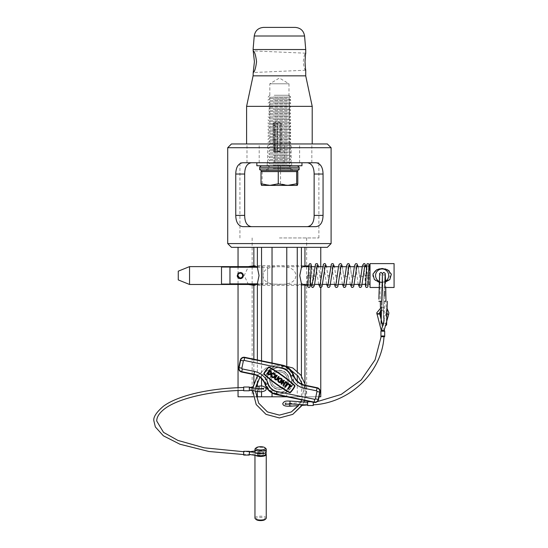 <?xml version="1.0" encoding="UTF-8"?>
<svg xmlns="http://www.w3.org/2000/svg" width="548" height="548" viewBox="0 0 548 548"><rect width="100%" height="100%" fill="white"/><g stroke="black" fill="none" stroke-linecap="round" stroke-linejoin="round"><path stroke-width="0.41" stroke-dasharray="2.74 2.06" d="M272.034 389.971A12.501 12.501 0 0 0 286.775 389.971C290.098 387.422 291.81 384.059 291.906 379.874C291.173 387.484 287.008 391.649 279.405 392.375C271.794 391.642 267.63 387.477 266.903 379.874C267.006 384.059 268.712 387.429 272.034 389.971L272.034 392.985M279.405 237.948L318.881 237.948L279.405 237.948M231.468 247.347L327.341 247.347M248.408 284.474L244.203 275.541L248.408 266.616M262.924 275.541C263.506 283.734 272.651 284.35 279.405 284.419C286.152 284.357 295.317 283.72 295.886 275.541C295.304 267.342 286.131 266.739 279.405 266.671C272.671 266.732 263.492 267.362 262.924 275.541M308.771 265.986L312.983 269.061L314.607 275.541L312.716 282.426L307.935 285.275M320.765 396.793L238.044 396.793M253.217 396.793L256.108 396.793M266.903 379.874C267.636 372.27 271.801 368.105 279.405 367.372C287.022 368.119 291.194 372.284 291.906 379.874C291.803 375.688 290.098 372.325 286.775 369.777A12.501 12.501 0 0 0 272.034 369.777C268.712 372.332 266.999 375.695 266.903 379.874M286.912 396.793L319.094 396.793M327.341 143.953L231.468 143.953M307.318 162.749L318.881 162.749L307.318 162.749C311.785 163.414 314.052 167.174 314.134 174.031L314.134 215.391C314.052 222.248 311.785 226.002 307.318 226.667L315.956 226.667C320.512 226.009 322.882 222.248 323.053 215.391L323.053 174.031C322.875 167.174 320.512 163.414 315.956 162.749L242.853 162.749C238.298 163.414 235.928 167.174 235.756 174.031L235.756 215.391C235.935 222.241 238.298 226.002 242.853 226.667L251.491 226.667C247.025 226.009 244.757 222.248 244.675 215.391L244.675 174.031C244.757 167.174 247.025 163.414 251.491 162.749L239.928 162.749L251.491 162.749M305.722 143.953L299.612 143.953L305.722 143.953M305.722 162.749L299.612 162.749L305.722 162.749M253.087 143.953L246.977 143.953L253.087 143.953M253.087 162.749L246.977 162.749L253.087 162.749M227.708 147.713L331.102 147.713M331.102 243.586L227.708 243.586M307.318 226.667L251.491 226.667M279.405 162.749L256.848 162.749L279.405 162.749M271.418 379.874A7.987 7.987 0 0 0 279.405 387.868A7.987 7.987 0 0 0 287.392 379.874A7.987 7.987 0 0 0 279.405 371.887A7.987 7.987 0 0 0 271.418 379.874A7.987 7.987 0 0 0 279.405 387.868A7.987 7.987 0 0 0 287.392 379.874A7.987 7.987 0 0 0 279.405 371.887A7.987 7.987 0 0 0 271.418 379.874M269.774 379.874A9.631 9.631 0 0 0 279.405 389.512A9.631 9.631 0 0 0 289.036 379.874A9.631 9.631 0 0 0 279.405 370.243A9.631 9.631 0 0 0 269.774 379.874M291.721 379.874A12.316 12.316 0 0 0 279.405 367.564A12.316 12.316 0 0 0 267.088 379.874A12.316 12.316 0 0 0 279.405 392.19A12.316 12.316 0 0 0 291.721 379.874A12.316 12.316 0 0 0 279.405 367.564A12.316 12.316 0 0 0 267.088 379.874A12.316 12.316 0 0 0 279.405 392.19A12.316 12.316 0 0 0 291.721 379.874M281.028 372.051A7.987 7.987 0 0 1 287.227 381.497A7.987 7.987 0 0 1 277.781 387.696A7.987 7.987 0 0 1 271.582 378.25A7.987 7.987 0 0 1 281.028 372.051M277.494 389.08A9.398 9.398 0 0 0 288.611 381.785A9.398 9.398 0 0 0 281.316 370.674A9.398 9.398 0 0 1 288.611 381.785A9.398 9.398 0 0 1 277.494 389.08A9.398 9.398 0 0 1 270.198 377.962A9.398 9.398 0 0 1 281.316 370.674A9.398 9.398 0 0 0 270.198 377.962A9.398 9.398 0 0 0 277.494 389.08M279.631 382.627A2.302 2.302 0 0 0 282.165 381.387L280.713 380.339L280.261 380.963L281.083 381.552A1.534 1.534 0 0 1 278.596 380.065A1.534 1.534 0 0 1 280.412 378.874A1.534 1.534 0 0 1 281.631 380.435L282.33 380.942A2.302 2.302 0 0 0 280.562 378.12A2.302 2.302 0 0 0 277.843 379.908A2.302 2.302 0 0 0 279.631 382.627M272.671 377.62A2.302 2.302 0 0 0 275.391 375.839A2.302 2.302 0 0 0 273.61 373.113A2.302 2.302 0 0 0 270.883 374.901A2.302 2.302 0 0 0 272.671 377.62M272.829 376.873A1.534 1.534 0 0 1 271.637 375.058A1.534 1.534 0 0 1 273.452 373.866A1.534 1.534 0 0 1 274.644 375.681A1.534 1.534 0 0 1 272.829 376.873M269.089 367.044A0.808 0.808 0 0 0 268.349 367.27A25.366 25.366 0 0 0 263.937 373.407A0.808 0.808 0 0 0 264.109 374.366A134.041 134.041 0 0 0 289.488 392.628A0.808 0.808 0 0 0 290.461 392.484A25.366 25.366 0 0 0 294.872 386.347A0.808 0.808 0 0 0 294.701 385.381A134.041 134.041 0 0 0 269.321 367.126A0.808 0.808 0 0 0 269.089 367.044M269.13 367.461A0.425 0.425 0 0 0 268.63 367.537A24.982 24.982 0 0 0 264.273 373.585A0.425 0.425 0 0 0 264.369 374.085A133.657 133.657 0 0 0 289.68 392.293A0.425 0.425 0 0 0 290.18 392.217A24.982 24.982 0 0 0 294.536 386.169A0.425 0.425 0 0 0 294.44 385.669A133.657 133.657 0 0 0 269.13 367.461M276.576 393.485A13.906 13.906 0 0 1 265.794 377.051A13.906 13.906 0 0 1 282.234 366.263A13.906 13.906 0 0 1 293.016 382.703A13.906 13.906 0 0 1 276.576 393.485M276.541 393.683A14.097 14.097 0 0 1 265.602 377.01A14.097 14.097 0 0 1 282.268 366.071A14.097 14.097 0 0 1 293.207 382.744A14.097 14.097 0 0 1 276.541 393.683M283.234 382.155L284.474 383.052L285.597 381.497L286.22 381.942L283.528 385.682L282.912 385.23L284.028 383.675L282.782 382.778L281.665 384.333L281.042 383.888L283.727 380.148L284.35 380.6L283.234 382.155M267.773 374.346A2.302 2.302 0 0 0 270.979 373.818A2.302 2.302 0 0 0 270.459 370.606L269.548 369.948L266.855 373.688L267.773 374.346M276.719 378.887A0.767 0.767 0 0 1 275.644 379.065A0.767 0.767 0 0 1 275.473 377.99L277.261 375.496L276.637 375.051L274.849 377.545A1.534 1.534 0 0 0 275.199 379.682A1.534 1.534 0 0 0 277.336 379.332L279.131 376.846L278.507 376.394L276.719 378.887M289.193 384.086L286.7 382.292L286.255 382.915L287.186 383.586L284.946 386.703L285.57 387.148L287.81 384.032L288.748 384.703L289.193 384.086M290.084 384.723L289.46 384.278L289.049 386.813L287.707 388.683L288.33 389.135L289.673 387.265L291.954 386.066L291.331 385.621L289.81 386.415L290.084 384.723M268.219 373.722A1.534 1.534 0 0 0 270.363 373.373A1.534 1.534 0 0 0 270.006 371.229L269.719 371.017L267.924 373.51L268.219 373.722M238.414 273.452L240.305 272.726A2.822 2.822 0 0 1 243.12 275.541A2.822 2.822 0 0 1 240.305 278.363A2.822 2.822 0 0 0 243.12 275.541A2.822 2.822 0 0 0 240.305 272.726C243.942 274.603 243.942 276.487 240.305 278.363L237.537 274.986M369.071 284.378L369.071 275.541L365.317 275.541L369.071 275.541M364.92 265.547L363.393 265.547C363.365 265.609 363.776 265.109 364.961 275.63L367.311 275.452L364.961 275.63L365.317 284.378L365.317 275.541M365.79 284.289L368.146 284.227L365.79 284.289M389.306 270.986L390.21 279.158L382.141 282.617L384.854 282.316M379.237 281.446A6.583 6.583 0 0 0 388.717 275.541A6.583 6.583 0 0 0 382.141 268.965A6.583 6.583 0 0 0 375.558 275.541A6.583 6.583 0 0 0 384.874 281.528M379.216 282.261L382.141 282.617C377.01 282.624 373.873 280.268 372.743 275.555C373.873 270.815 377.01 268.458 382.141 268.465L385.381 268.91M370.016 287.481L370.016 263.609M394.074 287.481L394.074 263.609M379.1 287.481L384.744 287.481M257.245 267.239L267.561 267.239L267.561 266.712L267.561 267.239L229.961 267.239L229.961 283.85L302.023 284.378M267.561 266.712L302.023 266.712M308.723 266.712L311.079 266.712M314.689 266.712L317.087 266.712M322.608 266.712L325.005 266.712M330.526 266.712L332.924 266.712M338.438 266.712L340.835 266.712M346.357 266.712L348.754 266.712M354.268 266.712L356.666 266.712M362.187 266.712L364.584 266.712M366.509 266.712L368.859 266.712M370.016 284.378L370.016 266.712L370.016 284.378M308.003 284.378L310.353 284.378M312.278 284.378L314.675 284.378M320.196 284.378L322.594 284.378M328.108 284.378L330.506 284.378M336.027 284.378L338.424 284.378M343.939 284.378L346.336 284.378M351.857 284.378L354.255 284.378M359.769 284.378L362.166 284.378M229.961 283.85L229.961 267.239L229.961 283.85M267.561 284.378L267.561 283.85L257.245 283.85M242.298 277.535A2.822 2.822 0 0 0 240.305 272.726A2.822 2.822 0 0 0 237.483 275.541A2.822 2.822 0 0 0 240.305 278.363A2.822 2.822 0 0 1 237.483 275.541A2.822 2.822 0 0 1 240.305 272.726A2.822 2.822 0 0 1 243.12 275.541A2.822 2.822 0 0 1 240.305 278.363A2.822 2.822 0 0 0 243.12 275.541A2.822 2.822 0 0 0 240.305 272.726A2.822 2.822 0 0 0 237.483 275.541A2.822 2.822 0 0 0 240.305 278.363A2.822 2.822 0 0 1 237.483 275.541A2.822 2.822 0 0 1 240.305 272.726A2.822 2.822 0 0 1 243.12 275.541A2.822 2.822 0 0 1 240.305 278.363A2.822 2.822 0 0 1 237.483 275.541L237.017 275.541A3.288 3.288 0 0 0 240.305 278.836A3.288 3.288 0 0 0 243.593 275.541A3.288 3.288 0 0 0 240.305 272.253A3.288 3.288 0 0 1 243.593 275.541A3.288 3.288 0 0 1 240.305 278.836A3.288 3.288 0 0 1 237.017 275.541L237.955 275.541A2.35 2.35 0 0 0 240.305 277.891A2.35 2.35 0 0 0 242.654 275.541A2.35 2.35 0 0 0 238.27 274.37L237.455 273.897A3.288 3.288 0 0 1 240.305 272.253A3.288 3.288 0 0 0 237.455 273.897L237.859 274.137A2.822 2.822 0 0 1 240.305 272.726A2.822 2.822 0 0 0 237.859 274.137M267.561 267.239L267.561 283.85L267.561 267.239M189.546 284.474L189.546 266.616M256.676 266.616L262.862 266.616L262.862 267.04L262.862 266.616M256.676 284.474L262.862 284.474L262.862 284.049L221.502 284.049L221.502 267.04L257.101 267.04M178.271 279.918L178.271 271.171M257.101 284.049L262.862 284.049L262.862 284.474M262.862 284.049L262.862 267.04L262.862 284.049M221.502 267.04L221.502 284.049L221.502 267.04M237.537 276.096A2.822 2.822 0 0 0 237.702 276.63M239.216 278.144A2.822 2.822 0 0 0 240.305 278.363M369.681 275.5L367.331 275.582L369.681 275.5L369.325 266.712L369.681 275.5M311.545 266.712L311.901 275.452L309.552 275.63L311.901 275.452L315.723 276.795M307.181 275.582L309.524 275.5L307.181 275.582L307.599 285.323M384.018 336.445L381.196 336.445M313.264 402.061L313.264 404.794L313.264 402.013L317.292 401.609M307.627 403.999L307.627 402.225L307.627 403.999M290.002 401.047L290.002 403.862M290.241 406.205L290.248 406.205A1.411 0.678 81.6 0 0 290.762 405.123A1.411 0.678 81.6 0 0 289.885 403.41A1.411 0.678 81.6 0 0 289.878 403.41A1.411 0.678 81.6 0 0 289.46 403.835M306.983 404.999A1.411 0.678 81.6 0 0 307.38 403.951A1.411 0.678 81.6 0 0 306.503 402.232A1.411 0.678 81.6 0 0 305.983 403.314A1.411 0.678 81.6 0 0 306.866 405.027M313.264 402.266L313.264 405.513M307.627 401.753L307.627 405.513M384.23 330.999A1.411 0.363 0 0 1 382.867 331.362A1.411 0.363 0 0 1 381.415 331.026A1.411 0.363 0 0 1 381.408 330.999A1.411 0.363 0 0 1 382.771 330.636A1.411 0.363 0 0 1 384.223 330.971A1.411 0.363 0 0 1 384.23 330.999M379.675 313.977A1.411 0.363 0 0 1 378.367 314.34A1.411 0.363 0 0 1 376.873 314.025M387.073 313.531L386.128 313.36L388.573 314.737M384.045 330.766L381.6 329.389L384.045 330.766M383.99 336.828A1.877 0.486 0 0 1 382.819 336.931A1.877 0.486 0 0 1 381.175 336.684M384.696 330.999A1.877 0.486 0 0 1 382.819 331.485A1.877 0.486 0 0 1 381.12 331.204L380.935 330.999M381.12 331.204L381.12 331.382A1.877 0.486 0 0 1 380.935 331.17L381.12 330.999M383.634 330.745L381.997 330.745M259.019 452.333L259.019 450.442L259.019 452.333M249.326 453.675L249.326 451.778L249.326 453.675M258.519 455.868L258.526 455.868A1.411 0.959 109.6 0 0 259.896 454.176A1.411 0.959 109.6 0 0 259.231 453.155A1.411 0.959 109.6 0 0 259.218 453.148A1.411 0.959 109.6 0 0 258.286 453.621M249.326 452.99A1.411 0.959 109.6 0 0 249.251 453.525A1.411 0.959 109.6 0 0 249.915 454.552A1.411 0.959 109.6 0 0 251.285 452.854A1.411 0.959 109.6 0 0 250.621 451.833M249.326 389.375L249.326 387.484L249.326 389.375M259.019 388.827L259.019 386.141M259.231 388.854L259.225 388.854A1.411 0.959 -70.4 0 1 259.896 389.881A1.411 0.959 -70.4 0 1 258.526 391.573L258.519 391.573M250.621 387.539A1.411 0.959 -70.4 0 1 251.285 388.559A1.411 0.959 -70.4 0 1 249.915 390.251A1.411 0.959 -70.4 0 1 249.251 389.231A1.411 0.959 -70.4 0 1 249.326 388.696M243.689 388.47L243.689 387.546M243.689 390.779L243.689 387.018M249.326 390.779L249.326 387.018M243.689 389.436L243.689 390.361M243.689 451.312L243.689 455.073M249.326 451.312L249.326 455.073M266.246 518.107A5.638 1.932 0 0 0 260.608 516.182A5.638 1.932 0 0 0 254.964 518.107M255.635 455.429A5.638 1.932 180 0 1 254.964 454.518A5.638 1.932 180 0 1 260.608 452.586A5.638 1.932 180 0 1 266.013 453.963M256.231 519.579A4.699 1.61 180 0 1 260.608 517.387A4.699 1.61 180 0 1 264.985 519.579M260.608 452.833A2.822 0.966 180 0 1 257.786 451.867A2.822 0.966 180 0 1 260.608 450.901A2.822 0.966 180 0 1 263.424 451.867A2.822 0.966 180 0 1 260.608 452.833M260.608 455.477A2.822 0.966 180 0 1 257.786 454.518A2.822 0.966 180 0 1 260.608 453.552A2.822 0.966 180 0 1 263.424 454.518A2.822 0.966 180 0 1 260.608 455.477M255.354 448.517A5.638 1.932 180 0 1 260.608 447.284A5.638 1.932 180 0 1 265.855 448.517M254.964 451.867A5.638 1.932 180 0 1 260.608 449.935A5.638 1.932 180 0 1 266.246 451.867M384.49 301.27L383.895 324.183L385.23 323.149L386.573 324.176L385.963 301.153M381.668 301.27L378.846 301.27L378.88 299.181M303.373 391.156L301.729 399.869L303.373 391.156L302.407 384.422L303.373 391.156L304.784 391.156L303.373 391.156M299.324 404.486L300.893 401.773L298.516 405.616L302.112 405.362L303.914 401.972L302.517 404.698M255.608 388.299L255.436 391.101L255.875 386.58L252.943 386.984L252.621 390.669L252.82 387.874M259.868 377.277L267.417 370.4L279.048 367.187L290.81 370.078L279.048 367.187L267.417 370.4L259.868 377.277M306.195 391.156L304.784 391.156L306.195 391.156L304.53 400.451L306.195 391.156L305.544 385.306L306.195 391.156L304.784 391.156L306.195 391.156M257.457 375.798L266.013 367.955L278.726 364.379L266.013 367.955L257.457 375.798M273.315 123.273L281.001 123.273L273.315 123.273M305.722 69.808L305.592 70.219C304.606 69.733 303.845 66.897 303.304 61.712C303.845 56.519 304.613 53.683 305.592 53.197L305.722 53.608M273.13 143.953L281.192 143.953L273.13 143.953M273.13 123.273L281.192 123.273L273.13 123.273M269.863 143.953L288.995 143.953L269.863 143.953M269.863 83.796L288.995 83.796L269.863 83.796M305.722 49.526L253.087 49.526M305.722 75.843L253.087 75.843M312.209 106.353L246.6 106.353M246.764 143.953L312.209 143.953L246.764 143.953M295.132 27.4L263.602 27.4M256.848 165.763L301.962 165.763M299.146 167.263L291.248 167.263C290.885 166.88 291.392 166.38 292.748 165.763L280.583 165.763L280.583 170.462L266.061 170.462L278.226 170.462L278.226 165.763L261.17 165.763L297.639 165.763L280.583 165.763L280.583 170.462L297.639 170.462M261.17 170.462L278.226 170.462L278.226 165.763L266.061 165.763L292.748 165.763M273.233 97.078L290.687 97.078L273.233 97.078M269.965 97.263L290.687 97.263L269.965 97.263M274.226 95.263L288.871 95.263L274.226 95.263M287.33 98.53L269.938 98.53L287.33 98.53M273.233 99.805L290.687 99.805L273.233 99.805M269.965 100.531L290.687 100.531L269.965 100.531M287.33 101.805L269.938 101.805L287.33 101.805M273.233 103.072L290.687 103.072L273.233 103.072M269.965 103.798L290.687 103.798L269.965 103.798M287.33 105.072L269.938 105.072L287.33 105.072M273.233 106.339L290.687 106.339L273.233 106.339M269.965 107.072L290.687 107.072L269.965 107.072M287.33 108.34L269.938 108.34L287.33 108.34M273.233 109.607L290.687 109.607L273.233 109.607M269.965 110.34L290.687 110.34L269.965 110.34M287.33 111.607L269.938 111.607L287.33 111.607M273.233 112.874L290.687 112.874L273.233 112.874M269.965 113.607L290.687 113.607L269.965 113.607M287.33 114.874L269.938 114.874L287.33 114.874M273.233 116.142L290.687 116.142L273.233 116.142M269.965 116.875L290.687 116.875L269.965 116.875M287.33 118.142L269.938 118.142L287.33 118.142M273.233 119.409L290.687 119.409L273.233 119.409M269.965 120.142L290.687 120.142L269.965 120.142M287.33 121.409L269.938 121.409L287.33 121.409M273.233 122.684L290.687 122.684L273.233 122.684M269.965 123.41L290.687 123.41L269.965 123.41M287.33 124.684L269.938 124.684L287.33 124.684M273.233 125.951L290.687 125.951L273.233 125.951M269.965 126.677L290.687 126.677L269.965 126.677M287.33 127.951L269.938 127.951L287.33 127.951M273.233 129.218L290.687 129.218L273.233 129.218M269.965 129.951L290.687 129.951L269.965 129.951M287.33 131.219L269.938 131.219L287.33 131.219M273.233 132.486L290.687 132.486L273.233 132.486M269.965 133.219L290.687 133.219L269.965 133.219M287.33 134.486L269.938 134.486L287.33 134.486M273.233 135.753L290.687 135.753L273.233 135.753M269.965 136.486L290.687 136.486L269.965 136.486M287.33 137.754L269.938 137.754L287.33 137.754M273.233 139.021L290.687 139.021L273.233 139.021M269.965 139.754L290.687 139.754L269.965 139.754M287.33 141.021L269.938 141.021L287.33 141.021M273.233 142.288L290.687 142.288L273.233 142.288M269.965 143.021L290.687 143.021L269.965 143.021M287.33 144.288L269.938 144.288L287.33 144.288M273.233 145.562L290.687 145.562L273.233 145.562M269.965 146.289L290.687 146.289L269.965 146.289M287.33 147.556L269.938 147.556L287.33 147.556M273.233 148.83L290.687 148.83L273.233 148.83M269.965 149.556L290.687 149.556L269.965 149.556M287.33 150.83L269.938 150.83L287.33 150.83M273.233 152.097L290.687 152.097L273.233 152.097M269.965 152.83L290.687 152.83L269.965 152.83M287.33 154.098L269.938 154.098L287.33 154.098M273.233 155.365L290.687 155.365L273.233 155.365M269.965 156.098L290.687 156.098L269.965 156.098M287.33 157.365L269.938 157.365L287.33 157.365M273.233 158.632L290.687 158.632L273.233 158.632M269.965 159.365L290.687 159.365L269.965 159.365M287.33 160.633L269.938 160.633L287.33 160.633M273.233 161.9L290.687 161.9L273.233 161.9M269.965 162.633L290.687 162.633L269.965 162.633M287.33 163.9L269.938 163.9L287.33 163.9M273.233 165.167L290.687 165.167L273.233 165.167M269.965 165.9L290.687 165.9L269.965 165.9M287.33 167.167L269.938 167.167L287.33 167.167M273.233 168.442L290.687 168.442L273.233 168.442M297.263 170.462L261.547 170.462M271.342 171.586L289.173 171.586L271.342 171.586M297.804 171.586L261.006 171.586M273.233 170.462L290.687 170.462L273.233 170.462M297.263 185.402L261.574 185.402L262.143 183.806L271.342 185.402L280.542 183.806L289.173 185.402L297.804 183.806M280.542 171.586L280.542 183.806M262.143 171.586L262.143 183.806M275.192 151.001L275.192 123.273L274.329 123.273L279.966 123.273L277.151 123.273L277.151 151.474L280.46 151.474L277.151 151.474L280.439 151.474L277.151 151.474L277.151 151.001L279.966 151.001L274.329 151.001L275.192 151.001L274.863 151.474L273.856 151.474L277.151 151.474L273.39 151.084L280.912 151.084L277.596 151.084L277.596 123.663L273.39 123.663L274.24 123.663L274.24 151.084M275.192 123.273L280.46 123.273L277.151 123.273L277.151 151.001M277.596 123.663L277.172 123.273M274.829 151.474L274.863 123.273M277.596 151.084L277.172 151.474M274.829 123.273L274.24 123.663M253.861 359.214L253.861 374.572M253.861 383.086L253.861 396.793M261.547 360.81L261.547 378.743M261.547 386.08L261.547 388.888M261.547 388.902L261.547 391.71M272.034 362.988L272.034 369.777M286.775 389.971L286.775 396.766M286.775 365.4L286.775 369.777M297.263 371.188L297.263 375.168M297.263 381.011L297.263 396.793M301.427 375.901L301.427 381.689M301.427 383.99L301.427 396.793M304.948 383.086L304.948 396.793M257.382 359.947L257.382 375.764M257.382 375.901L257.382 381.689M257.382 386.374L257.382 391.402M323.053 215.391L314.134 215.391M323.053 174.031L314.134 174.031M235.756 215.391L244.675 215.391M235.756 174.031L244.675 174.031M366.112 266.712L367.324 275.836L368.503 275.466M319.861 285.542L321.381 285.542C321.409 286.063 320.744 283.912 319.813 275.425L318.635 266.712L319.813 275.425L323.642 276.767M327.773 285.542L329.3 285.542L326.546 266.712L327.725 275.439L331.554 276.774M335.691 285.542L337.212 285.542L334.465 266.712L335.643 275.418L339.472 276.754M342.363 266.712L343.562 275.439L347.377 276.822M350.282 266.712L351.474 275.418L355.31 276.713M358.2 266.712L359.392 275.432L363.214 276.795M254.238 36.004L304.572 36.004M299.146 168.955L259.663 168.955M259.663 167.263L267.561 167.263C267.924 166.88 267.417 166.38 266.061 165.763M292.748 170.462L291.248 168.955L291.248 167.263L267.561 167.263L267.561 168.955L266.061 170.462M318.881 237.948L318.881 162.749M252.834 285.412L305.976 285.412M238.044 266.616L238.044 274.24M238.044 276.199L238.044 284.474M238.044 387.717L238.044 390.539M252.149 237.948L252.149 396.793M306.661 237.948L306.661 396.793M320.765 266.712L320.765 287.522M252.834 265.677L305.976 265.677M239.928 237.948L239.928 162.749M274.706 162.749L274.706 143.953M267.657 162.749L267.657 143.953M299.612 162.749L299.612 143.953M246.977 162.749L246.977 143.953M259.197 162.749L259.197 143.953M311.833 162.749L311.833 143.953M291.152 162.749L291.152 143.953M284.104 162.749L284.104 143.953M369.003 265.122C368.352 266.061 367.626 266.061 366.831 265.122L367.331 275.582M365.639 285.967C366.201 284.96 366.927 284.96 367.818 285.967L367.311 275.452L366.126 266.712M311.223 265.122C310.531 266.02 309.812 266.02 309.045 265.122L309.552 275.63L310.737 284.378M311.942 285.542L313.47 285.542C313.593 286.111 312.983 285.145 311.908 275.562L311.901 275.452M318.648 284.378L315.901 265.547L317.422 265.547M326.567 284.378L323.82 265.547L325.341 265.547M334.479 284.378L331.732 265.547L333.252 265.547M342.397 284.378L339.65 265.547L341.171 265.547M343.603 285.542L345.13 285.542L342.384 266.712M350.309 284.378L347.562 265.547L349.09 265.547M351.521 285.542L353.042 285.542L350.295 266.712M358.228 284.378L355.481 265.547L357.001 265.547M359.44 285.542L360.961 285.542L358.214 266.712M309.524 275.5L310.031 285.967C309.469 284.967 308.743 284.967 307.86 285.967M285.474 403.629L285.172 402.883L289.885 403.41L306.503 402.232M313.264 401.753L310.791 401.753M381.511 309.908L386.169 312.84L386.128 313.346M381.566 307.051L387.176 308.723M386.135 313.333L384.073 320.635M384.223 330.971L382.73 325.382M266.013 452.415L264.602 451.079L262.732 450.518L254.964 451.004M259.218 453.148L263.759 452.614L263.759 453.765C263.65 453.354 262.067 453.182 259.019 453.258L249.326 454.6L243.689 454.545M255.341 452.559L259.231 453.155M249.326 390.306L259.56 388.895M263.574 388.895L263.759 389.47L261.649 388.895M249.326 451.778L243.689 451.723M254.964 455.326L254.964 454.518M257.786 451.867L257.786 454.518M263.424 451.867L263.424 454.518M385.162 274.185L383.826 275.212L382.483 274.185L383.751 324.176L382.415 323.149L381.072 324.183M381.552 308.045L381.614 304.77M381.668 301.427L382.34 274.185L381.004 275.212L379.661 274.185L380.333 301.386M384.751 286.994L384.669 291.084M384.573 296.119L383.785 324.943L382.415 325.971L381.045 324.957L380.668 317.662M382.415 273.562L383.538 319.737L383.867 324.957L385.402 325.957M385.58 281.151L385.724 287.481M380.504 310.538L380.442 307.394M281.001 123.273L277.151 121.053L273.294 123.273M305.592 70.219L253.224 72.521M273.11 123.273L273.11 143.953M288.995 143.953L288.995 83.796L279.405 78.035L269.815 83.796L269.815 143.953M281.192 123.273L281.192 143.953M305.592 53.197L253.224 50.902M291.625 162.749L291.625 165.763M267.184 162.749L267.184 165.763M269.938 95.263L268.123 97.078L269.938 98.53L268.123 99.805L268.123 100.531L269.938 101.805L268.123 103.072L268.123 103.798L269.938 105.072L268.123 106.339L268.123 107.072L269.938 108.34L268.123 109.607L268.123 110.34L269.938 111.607L268.123 112.874L268.123 113.607L269.938 114.874L268.123 116.142L268.123 116.875L269.938 118.142L268.123 119.409L268.123 120.142L269.938 121.409L268.123 122.684L268.123 123.41L269.938 124.684L268.123 125.951L268.123 126.677L269.938 127.951L268.123 129.218L268.123 129.951L269.938 131.219L268.123 132.486L268.123 133.219L269.938 134.486L268.123 135.753L268.123 136.486L269.938 137.754L268.123 139.021L268.123 139.754L269.938 141.021L268.123 142.288L268.123 143.021L269.938 144.288L268.123 145.562L268.123 146.289L269.938 147.556L268.123 148.83L268.123 149.556L269.938 150.83L268.123 152.097L268.123 152.83L269.938 154.098L268.123 155.365L268.123 156.098L269.938 157.365L268.123 158.632L268.123 159.365L269.938 160.633L268.123 161.9L268.123 162.633L269.938 163.9L268.123 165.167L268.123 165.9L269.938 167.167L268.123 168.442L268.123 170.462M288.871 95.263L290.687 97.078L288.871 98.53L290.687 99.805L290.687 100.531L288.871 101.805L290.687 103.072L290.687 103.798L288.871 105.072L290.687 106.339L290.687 107.072L288.871 108.34L290.687 109.607L290.687 110.34L288.871 111.607L290.687 112.874L290.687 113.607L288.871 114.874L290.687 116.142L290.687 116.875L288.871 118.142L290.687 119.409L290.687 120.142L288.871 121.409L290.687 122.684L290.687 123.41L288.871 124.684L290.687 125.951L290.687 126.677L288.871 127.951L290.687 129.218L290.687 129.951L288.871 131.219L290.687 132.486L290.687 133.219L288.871 134.486L290.687 135.753L290.687 136.486L288.871 137.754L290.687 139.021L290.687 139.754L288.871 141.021L290.687 142.288L290.687 143.021L288.871 144.288L290.687 145.562L290.687 146.289L288.871 147.556L290.687 148.83L290.687 149.556L288.871 150.83L290.687 152.097L290.687 152.83L288.871 154.098L290.687 155.365L290.687 156.098L288.871 157.365L290.687 158.632L290.687 159.365L288.871 160.633L290.687 161.9L290.687 162.633L288.871 163.9L290.687 165.167L290.687 165.9L288.871 167.167L290.687 168.442L290.687 170.462M274.329 123.273L274.329 151.001L273.856 151.474M280.46 123.273L280.912 123.663L280.912 151.084L280.46 151.474M273.836 151.474L273.39 151.084L273.39 123.663L273.836 123.273M280.439 151.474L279.966 151.001L279.966 123.273"/><path stroke-width="0.82" d="M248.408 266.616L253.861 265.718L257.382 267.465L259.046 275.541L257.382 283.624L253.861 285.371L248.408 284.474M307.935 285.275L304.948 285.371L301.427 283.624L299.763 275.541L301.427 267.465L304.948 265.718L308.771 265.986M238.044 390.539L238.044 396.793L253.217 396.793M256.108 396.793L286.912 396.793M227.708 147.713L231.468 143.953L327.341 143.953L331.102 147.713L227.708 147.713L227.708 243.586L231.468 247.347L297.263 247.347L297.263 371.188M319.094 396.793L320.765 396.793L320.765 287.522M227.708 243.586L331.102 243.586L327.341 247.347L297.263 247.347M251.491 226.667C247.025 226.009 244.757 222.248 244.675 215.391L244.675 174.031C244.757 167.174 247.025 163.414 251.491 162.749M315.956 162.749L242.853 162.749C238.298 163.414 235.928 167.174 235.756 174.031L235.756 215.391C235.935 222.241 238.298 226.002 242.853 226.667L315.956 226.667C320.512 226.009 322.882 222.248 323.053 215.391L323.053 174.031C322.875 167.174 320.512 163.414 315.956 162.749M307.318 162.749C311.785 163.414 314.052 167.174 314.134 174.031L314.134 215.391C314.052 222.248 311.785 226.002 307.318 226.667M279.631 382.627A2.302 2.302 0 0 0 282.165 381.387L280.713 380.339L280.261 380.963L281.083 381.552A1.534 1.534 0 0 1 278.596 380.065A1.534 1.534 0 0 1 280.412 378.874A1.534 1.534 0 0 1 281.631 380.435L282.33 380.942A2.302 2.302 0 0 0 280.562 378.12A2.302 2.302 0 0 0 277.843 379.908A2.302 2.302 0 0 0 279.631 382.627M272.671 377.62A2.302 2.302 0 0 0 275.391 375.839A2.302 2.302 0 0 0 273.61 373.113A2.302 2.302 0 0 0 270.883 374.901A2.302 2.302 0 0 0 272.671 377.62M273.452 373.866A1.534 1.534 0 0 0 271.637 375.058A1.534 1.534 0 0 0 272.829 376.873A1.534 1.534 0 0 0 274.644 375.681A1.534 1.534 0 0 0 273.452 373.866M269.089 367.044A0.808 0.808 0 0 0 268.349 367.27A25.366 25.366 0 0 0 263.937 373.407A0.808 0.808 0 0 0 264.109 374.366A134.041 134.041 0 0 0 289.488 392.628A0.808 0.808 0 0 0 290.461 392.484A25.366 25.366 0 0 0 294.872 386.347A0.808 0.808 0 0 0 294.701 385.381A134.041 134.041 0 0 0 269.321 367.126A0.808 0.808 0 0 0 269.089 367.044M269.13 367.461A0.425 0.425 0 0 0 268.63 367.537A24.982 24.982 0 0 0 264.273 373.585A0.425 0.425 0 0 0 264.369 374.085A133.657 133.657 0 0 0 289.68 392.293A0.425 0.425 0 0 0 290.18 392.217A24.982 24.982 0 0 0 294.536 386.169A0.425 0.425 0 0 0 294.44 385.669A133.657 133.657 0 0 0 269.13 367.461M265.122 384.593A15.036 15.036 0 0 0 276.35 394.601L314.079 402.438A3.761 3.761 0 0 0 318.525 399.519L320.053 392.156A3.761 3.761 0 0 0 317.134 387.71L304.907 385.169A15.036 15.036 0 0 1 293.687 375.161A15.036 15.036 0 0 0 282.46 365.153L244.73 357.317A3.761 3.761 0 0 0 240.284 360.235L238.757 367.598A3.761 3.761 0 0 0 241.675 372.044L253.902 374.579A15.036 15.036 0 0 1 265.122 384.593L265.451 384.484A15.385 15.385 0 0 0 253.971 374.243L253.902 374.579M266.855 373.688L267.773 374.346A2.302 2.302 0 0 0 270.979 373.818A2.302 2.302 0 0 0 270.459 370.606L269.548 369.948L266.855 373.688M268.219 373.722A1.534 1.534 0 0 0 270.363 373.373A1.534 1.534 0 0 0 270.006 371.229L269.719 371.017L267.924 373.51L268.219 373.722M278.507 376.394L276.719 378.887A0.767 0.767 0 0 1 275.644 379.065A0.767 0.767 0 0 1 275.473 377.99L277.261 375.496L276.637 375.051L274.849 377.545A1.534 1.534 0 0 0 275.199 379.682A1.534 1.534 0 0 0 277.336 379.332L279.131 376.846L278.507 376.394M283.234 382.155L284.474 383.052L285.597 381.497L286.22 381.942L283.528 385.682L282.912 385.23L284.028 383.675L282.782 382.778L281.665 384.333L281.042 383.888L283.727 380.148L284.35 380.6L283.234 382.155M288.748 384.703L289.193 384.086L286.7 382.292L286.255 382.915L287.186 383.586L284.946 386.703L285.57 387.148L287.81 384.032L288.748 384.703M289.81 386.415L290.084 384.723L289.46 384.278L289.049 386.813L287.707 388.683L288.33 389.135L289.673 387.265L291.954 386.066L291.331 385.621L289.81 386.415M240.305 278.363C243.942 276.487 243.942 274.603 240.305 272.726C236.668 274.603 236.668 276.487 240.305 278.363A2.822 2.822 0 0 0 242.298 277.535M365.667 285.892L366.639 265.033L367.105 263.876L368.215 263.595L369.112 264.568L369.325 266.712L368.914 265.931L367.927 286.515L367.455 287.282L366.42 287.488L365.632 286.816L365.317 284.378L365.79 284.289L362.166 284.378M369.071 284.378L370.016 284.378M384.854 282.316L389.834 279.59L391.361 274.178L387.731 269.869L382.141 268.465L376.586 269.849L372.948 274.075L374.339 279.473L379.216 282.261M384.874 281.528A6.583 6.583 0 0 0 382.141 268.965A6.583 6.583 0 0 0 379.237 281.446M385.381 268.91L389.306 270.986M379.1 287.481L370.016 287.481L370.016 263.609L394.074 263.609L394.074 287.481L384.744 287.481M237.537 274.986L238.414 273.452M302.023 266.712L308.723 266.712M311.079 266.712L314.689 266.712M317.087 266.712L322.608 266.712M325.005 266.712L330.526 266.712M332.924 266.712L338.438 266.712M340.835 266.712L346.357 266.712M348.754 266.712L354.268 266.712M356.666 266.712L362.187 266.712M364.584 266.712L366.509 266.712M368.859 266.712L370.016 266.712M302.023 284.378L308.003 284.378M310.353 284.378L312.278 284.378M314.675 284.378L320.196 284.378M322.594 284.378L328.108 284.378M330.506 284.378L336.027 284.378M338.424 284.378L343.939 284.378M346.336 284.378L351.857 284.378M354.255 284.378L359.769 284.378M257.245 283.85L229.961 283.85L229.961 267.239L257.245 267.239M189.546 266.616L189.546 284.474L178.271 279.918L178.271 271.171L189.546 266.616L256.676 266.616M189.546 284.474L256.676 284.474M257.101 267.04L221.502 267.04L221.502 284.049L257.101 284.049M237.859 274.137L238.27 274.37A2.35 2.35 0 0 1 242.654 275.541A2.35 2.35 0 0 1 240.305 277.891A2.35 2.35 0 0 1 237.955 275.541L237.483 275.541A2.822 2.822 0 0 0 237.537 276.096M237.702 276.63A2.822 2.822 0 0 0 239.216 278.144M317.292 401.609L341.185 394.43L361.214 379.956L375.085 359.851L381.196 336.438L384.018 336.451C382.052 372.051 350.062 402.944 313.264 404.842M307.627 405.041L290.002 403.862L290.002 401.047C287.906 401.259 284.467 400.136 282.747 403.629C283.09 403.951 281.994 406.541 290.248 406.205A1.411 0.678 81.6 0 0 290.248 406.205L298.516 405.616L291.392 411.911L279.405 415.124L267.417 411.911L258.649 403.136L255.436 391.101L258.649 403.136L267.417 411.911L279.405 415.124L291.392 411.911L299.324 404.486M289.46 403.835A1.411 0.678 81.6 0 0 289.365 404.486A1.411 0.678 81.6 0 0 290.241 406.205M310.791 401.753L307.627 401.753L307.627 405.513L313.264 405.513L313.264 402.266M376.873 314.025A1.411 0.363 0 0 1 376.86 314.004A1.411 0.363 0 0 1 376.86 313.997A1.411 0.363 0 0 1 376.86 313.977A1.411 0.363 0 0 1 378.195 313.614A1.411 0.363 0 0 1 379.668 313.942A1.411 0.363 0 0 1 379.675 313.949A1.411 0.363 0 0 1 379.675 313.977M387.176 308.723L388.895 312.84L388.573 314.744L387.073 313.531M381.175 336.684A1.877 0.486 0 0 1 380.935 336.445A1.877 0.486 0 0 1 382.819 335.958A1.877 0.486 0 0 1 384.696 336.445A1.877 0.486 0 0 1 383.99 336.828M380.935 336.445L380.935 330.999A1.877 0.486 0 0 1 381.997 330.56L381.997 330.745A1.877 0.486 180 0 1 382.819 330.697A1.877 0.486 180 0 1 383.634 330.745L383.634 330.56A1.877 0.486 0 0 1 384.696 330.999L384.696 336.445M383.634 330.56L381.997 330.56M388.573 314.737L384.107 330.54M302.517 404.698L292.796 414.357L279.405 417.946L266.013 414.357L256.204 404.547L252.621 390.669L256.204 404.547L266.013 414.357L279.405 417.946L292.796 414.357L302.112 405.362L306.866 405.027A1.411 0.678 81.6 0 0 306.983 404.999M258.286 453.621A1.411 0.959 109.6 0 0 257.861 454.847A1.411 0.959 109.6 0 0 258.512 455.868A1.411 0.959 109.6 0 0 258.526 455.868C262.924 456.409 265.472 455.518 266.17 453.189L266.013 452.415M255.341 452.559L250.621 451.833A1.411 0.959 109.6 0 0 249.326 452.99M255.608 388.299L259.868 377.277L255.875 386.58L259.019 386.141L259.019 388.827M259.019 386.141C262.663 385.607 265.047 386.518 266.17 388.895C266.636 391.361 260.369 392.258 258.512 391.573A1.411 0.959 -70.4 0 1 258.512 391.573A1.411 0.959 -70.4 0 1 257.861 390.553A1.411 0.959 -70.4 0 1 259.218 388.854A1.411 0.959 -70.4 0 1 259.231 388.854L250.621 387.539A1.411 0.959 -70.4 0 0 249.326 388.696M243.689 387.018L243.689 390.779L249.326 390.779L249.326 387.018L243.689 387.018M243.689 453.833L243.689 451.312L249.326 451.312L249.326 455.073L243.689 455.073L243.689 453.833M254.964 455.326L254.964 518.107A5.638 1.932 0 0 0 255.354 518.812A5.638 1.932 0 0 0 260.608 520.038A5.638 1.932 0 0 0 265.855 518.812A5.638 1.932 0 0 0 266.246 518.107L266.246 454.518A5.638 1.932 180 0 1 260.608 456.443A5.638 1.932 180 0 1 255.635 455.429M265.855 518.812L264.985 519.579A4.699 1.61 180 0 1 260.608 520.6A4.699 1.61 180 0 1 256.231 519.579L255.354 518.812M260.608 446.723A4.699 1.61 0 0 0 256.231 447.75A4.699 1.61 0 0 0 260.608 449.942A4.699 1.61 0 0 0 264.985 447.75A4.699 1.61 0 0 0 260.608 446.723M264.985 447.75L265.855 448.517A5.638 1.932 180 0 1 266.246 449.216A5.638 1.932 180 0 1 260.608 451.148A5.638 1.932 180 0 1 254.964 449.216A5.638 1.932 180 0 1 255.354 448.517L256.231 447.75M266.246 449.216L266.246 451.867A5.638 1.932 180 0 1 260.608 453.792A5.638 1.932 180 0 1 254.964 451.867L254.964 449.216M266.013 453.963A5.638 1.932 180 0 1 266.246 454.518M385.902 301.153L384.49 301.27L385.902 301.153M378.846 301.27L381.668 301.27L382.456 273.411L383.826 272.397L385.196 273.418L385.58 281.151M387.306 301.27L386.6 324.943L385.23 325.971M301.729 399.869L300.893 401.773L301.729 399.869M290.81 370.078L298.174 376.243L302.407 384.422L298.174 376.243L290.81 370.078M304.53 400.451L303.914 401.972L304.53 400.451M249.326 387.484L252.943 386.984L257.457 375.798L252.82 387.874M278.726 364.379L292.796 367.955L300.914 375.188L305.544 385.306L300.914 375.188L292.796 367.955L278.726 364.379M305.592 53.197L305.017 61.712L305.592 70.219M253.217 50.902L254.416 61.712L253.224 72.521C254.608 71.863 255.717 68.26 256.553 61.712C255.717 55.156 254.608 51.553 253.217 50.902L253.087 49.526L305.722 49.526L304.572 36.004L254.238 36.004L253.087 49.526M305.722 69.808L305.722 75.843L253.087 75.843L253.217 72.521M254.238 36.004C255.135 30.722 258.259 27.852 263.602 27.4L295.132 27.4M246.6 143.953L246.6 106.353L312.209 106.353L305.722 75.843M301.962 162.749L301.962 165.763L256.848 165.763L256.848 162.749M297.639 170.462L261.17 170.462C259.903 169.955 259.403 169.455 259.663 168.955L299.146 168.955C299.407 169.455 298.907 169.955 297.639 170.462M261.547 171.586L261.547 170.462L297.263 170.462L297.263 171.586M261.547 185.402L287.467 185.402L278.268 183.806L269.637 185.402L261.006 183.806L261.006 171.586L297.804 171.586L297.804 183.806L297.29 185.388L296.667 183.806L287.467 185.402L297.235 185.402M261.006 183.806L261.574 185.402M296.667 171.586L296.667 183.806M278.268 171.586L278.268 183.806M253.861 285.371L253.861 359.214M253.861 374.572L253.861 383.086M253.861 247.347L253.861 265.718M261.547 247.347L261.547 360.81M261.547 378.743L261.547 386.08M261.547 391.71L261.547 396.793M272.034 392.985L272.034 396.793M272.034 247.347L272.034 362.988M286.775 247.347L286.775 365.4M297.263 375.168L297.263 381.011M301.427 283.624L301.427 375.901M301.427 381.689L301.427 383.99M301.427 247.347L301.427 267.465M304.948 247.347L304.948 265.718M304.948 285.371L304.948 383.086M257.382 247.347L257.382 267.465M257.382 283.624L257.382 359.947M257.382 381.689L257.382 386.374M257.382 391.402L257.382 396.793M323.053 215.391L314.134 215.391M323.053 174.031L314.134 174.031M235.756 215.391L244.675 215.391M235.756 174.031L244.675 174.031M242.312 368.941L254.546 371.482A18.2 18.2 0 0 1 268.13 383.6A11.871 11.871 0 0 0 276.993 391.505L314.723 399.334A0.596 0.596 0 0 0 315.429 398.875L316.956 391.512A0.596 0.596 0 0 0 316.491 390.806L304.263 388.272A18.2 18.2 0 0 1 290.68 376.154A11.871 11.871 0 0 0 281.816 368.249L244.086 360.42A0.596 0.596 0 0 0 243.381 360.879L241.853 368.242A0.596 0.596 0 0 0 242.312 368.941L241.675 372.044M254.546 371.482L253.971 374.243L241.743 371.702A3.411 3.411 0 0 1 239.092 367.667L240.62 360.303A3.411 3.411 0 0 1 244.661 357.659L282.391 365.489A14.693 14.693 0 0 1 293.358 375.27A15.385 15.385 0 0 0 304.839 385.511L317.066 388.046A3.411 3.411 0 0 1 319.717 392.087L318.189 399.444A3.411 3.411 0 0 1 314.148 402.095L276.418 394.265L276.35 394.601M276.993 391.505L276.418 394.265A14.693 14.693 0 0 1 265.451 384.484L268.13 383.6M314.723 399.334L314.079 402.438M315.429 398.875L318.525 399.519M316.956 391.512L320.053 392.156M316.491 390.806L317.134 387.71M304.263 388.272L304.907 385.169M290.68 376.154L293.687 375.161M281.816 368.249L282.46 365.153M244.086 360.42L244.73 357.317M243.381 360.879L240.284 360.235M241.853 368.242L238.757 367.598M315.723 276.795L317.237 265.972L318.621 266.712L317.34 263.746L316.059 263.704L315.484 264.218L312.052 285.419M323.642 276.767L325.149 265.979L326.533 266.712L325.272 263.759L324.553 263.561L323.402 264.218L319.964 285.419M331.554 276.774L333.068 265.972L334.451 266.712L333.17 263.746L331.889 263.704L331.321 264.218L327.882 285.419M339.472 276.754L340.986 265.972L342.363 266.712M347.377 276.822L348.898 265.979L350.282 266.712M355.31 276.713L356.817 265.972L358.2 266.712M363.214 276.795L364.728 265.979L366.112 266.712M299.146 168.955L299.146 167.263L259.663 167.263L259.663 168.955M238.044 247.347L238.044 266.616M238.044 274.24L238.044 276.199M238.044 284.474L238.044 387.717M320.765 247.347L320.765 266.712M331.102 147.713L331.102 243.586M368.503 275.466L368.982 265.191M317.319 265.664L314.408 285.577L313.066 287.481L312.031 287.344L310.737 284.378M325.238 265.664L322.066 286.357L321.292 287.344L320.018 287.385L318.648 284.378M333.15 265.664L330.006 286.316L329.232 287.33L327.937 287.385L326.567 284.378M342.384 266.712L341.466 264.061L340.411 263.561L339.233 264.218L338.705 265.506L335.794 285.419M341.068 265.664L337.897 286.357L337.13 287.344L336.095 287.481L335.273 286.871L334.479 284.378M350.295 266.712L349.001 263.746L347.727 263.704L346.624 265.506L343.712 285.419M348.98 265.664L349.09 265.547C349.11 265.026 348.446 267.171 347.514 275.665L345.815 286.364L345.041 287.344L343.767 287.385L342.397 284.378M358.214 266.712L356.94 263.759L355.638 263.704L354.542 265.506L351.624 285.419M356.899 265.664L353.748 286.309L352.981 287.33L351.686 287.385L350.309 284.378M366.126 266.712L364.831 263.746L363.797 263.609L362.454 265.513L359.543 285.419M364.81 265.664L361.646 286.357L360.872 287.344L359.598 287.385L358.228 284.378M307.88 285.892L308.867 264.979L309.839 263.595L310.949 263.883L311.545 266.712M307.599 285.323L307.853 286.823L308.654 287.495L309.661 287.289L310.141 286.522L311.196 265.191M381.415 331.026L376.743 312.84L381.566 307.051M382.73 325.382L379.463 312.84L381.511 309.908M384.073 320.635L381.6 329.389M285.474 403.629L285.172 404.376L290.002 403.862M307.627 402.225L290.002 401.047M254.964 451.004L249.326 451.778M249.915 454.552L258.526 455.868M263.574 388.895L263.759 388.32L259.218 388.854M258.526 391.573L249.915 390.251M261.649 388.895L259.56 388.895M243.689 387.546C209.61 388.148 177.662 395.526 163.256 406.356C156.159 412.507 153.043 417.405 153.926 421.042L155.344 426.94L163.386 435.824L179.95 444.236L208.952 451.504L243.689 454.545M243.689 451.723L204.294 447.826L177.901 440.421L163.516 432.365L156.742 421.042C156.687 417.357 158.899 413.617 163.386 409.829C176.018 398.999 208.767 390.923 243.689 390.361M381.072 324.183L381.552 308.045M381.614 304.77L381.668 301.427M385.963 301.153L385.724 287.481M385.141 274.26L384.751 286.994M384.669 291.084L384.573 296.119M378.88 299.181L379.634 273.411L381.004 272.397L382.415 273.562M380.668 317.662L380.504 310.538M380.442 307.394L380.333 301.386M304.572 36.004C303.674 30.722 300.551 27.852 295.208 27.4M305.722 53.608L305.722 49.526M312.209 143.953L312.209 106.353M253.087 75.843L246.6 106.353M299.146 167.263L297.639 165.763M259.663 167.263L261.17 165.763"/></g></svg>
